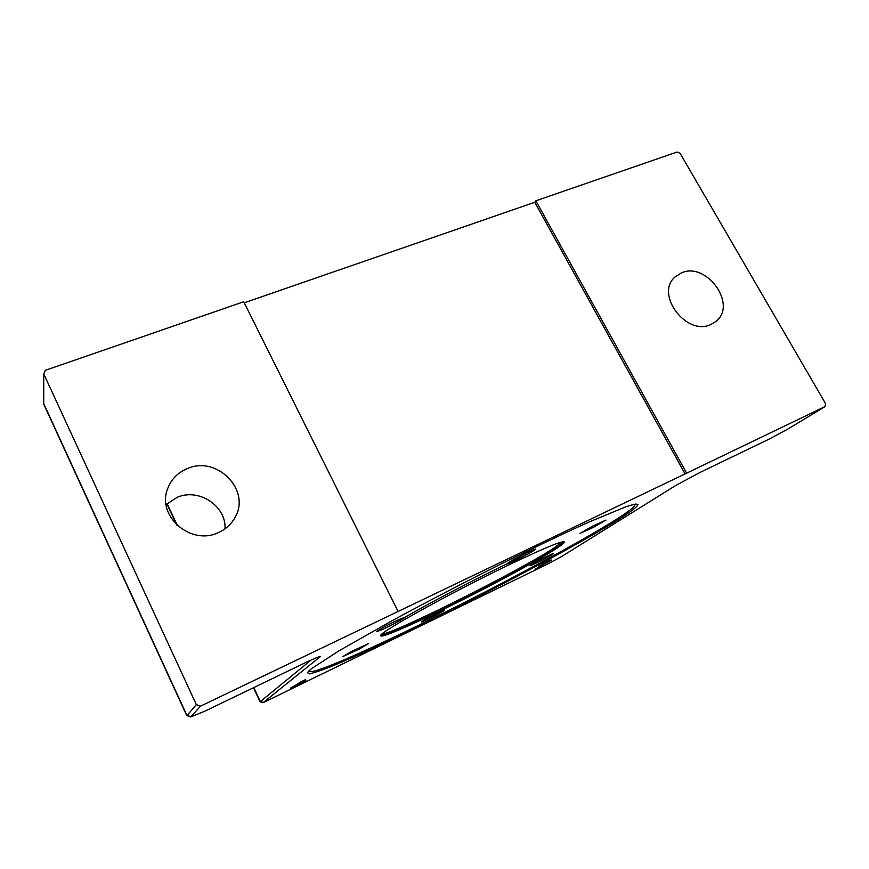 <?xml version="1.0" encoding="UTF-8"?>
<svg xmlns="http://www.w3.org/2000/svg" width="869" height="869" viewBox="0 0 869 869"><rect width="100%" height="100%" fill="white"/><g stroke="black" fill="none" stroke-linecap="round" stroke-linejoin="round"><path stroke-width="1.3" d="M710.885 324.506C686.38 336.585 654.553 293.972 675.094 276.907L681.437 272.888C706.66 261.287 737.868 305.128 715.795 321.541L710.885 324.506M218.021 532.751C190.952 545.743 156.746 516.305 167.456 489.225C170.976 479.514 177.634 472.627 187.411 468.554C217.152 455.226 251.413 490.561 234.902 517.663C231.089 524.485 225.462 529.514 218.021 532.751M166.077 504.585L177.059 497.372C198.762 487.748 226.331 505.888 225.028 528.808M617.218 520.27C578.917 544.092 501.619 585.434 432.632 619.532C393.353 638.9 357.528 655.584 333.142 665.708C322.041 670.151 314.078 672.867 309.266 673.877L307.398 672.584L311.526 668.619L339.334 650.599L391.159 621.226C423.583 603.618 458.202 585.543 494.993 567.012C530.633 549.219 563.134 533.685 588.65 522.182L625.908 506.757C633.175 504.378 637.183 503.662 637.944 504.628C637.422 506.757 630.514 511.971 617.218 520.27M309.234 671.27L308.582 671.161M422.106 621.357C425.625 618.858 445.656 608.887 444.7 610.114L444.016 610.668C440.29 613.275 420.705 623.019 421.498 621.867L422.106 621.357M532.219 564.893L530.036 565.589C529.818 565.067 545.678 556.638 551.424 554.226L553.488 553.586C553.586 554.183 538.052 562.428 532.219 564.893M593.57 527.287L580.09 533.381L592.484 526.169L605.997 520.053L593.57 527.287M534.185 550.305C528.624 554.15 505.954 565.404 507.116 563.731L508.256 562.786C513.514 559.071 536.846 547.492 535.456 549.273L534.185 550.305M400.957 618.663L404.617 617.49C404.845 618.217 388.291 627.016 380.405 630.362L376.549 631.611C376.147 630.97 393.157 621.932 400.957 618.663M352.423 650.968L368.358 643.723L358.886 649.241L342.983 656.475L352.423 650.968M508.799 564.937C450.077 593.103 378.276 633.012 380.731 635.587C379.862 638.639 406.985 627.103 441.854 610.092C495.428 584.109 562.428 547.329 564.318 542.299C564.6 539.606 546.09 547.155 508.799 564.937M633.599 504.389C635.022 504.422 635.217 505.085 634.164 506.355C623.171 519.173 510.483 580.557 421.183 624.04C362.471 652.76 312.21 674.67 309.462 671.346L309.766 670.064M550.044 560.842L540.898 565.306L536.325 568.598L550.044 560.842L549.762 560.309M535 569.336L541.789 564.959L538.91 566.295L549.436 560.483L551.685 560.06L534.967 569.26M300.533 682.078L292.712 687.075L303.618 681.752L300.283 683.338L304.476 680.145L300.489 681.991M305.703 679.449L302.162 682.361L305.866 680.623L294.96 686.662L290.583 688.074L305.703 679.449M825.018 406.583L685.087 473.92L534.783 202.281L535.847 200.815L677.125 151.999L680.101 153.357L825.55 403.574L825.018 406.583L787.423 429.308L768.848 439.247L700.273 472.312L675.865 485.402L561.189 556.779L546.883 564.405L263.014 702.739L320.237 656.649C319.303 656.41 314.024 658.583 304.389 663.177L205.236 710.983L190.735 716.968L200.554 706.128L196.329 704.629L186.868 715.654M685.087 473.92L200.554 706.128M43.722 404.161L43.732 373.887L45.427 370.292L243.733 301.76L398.045 611.385M43.732 373.887L196.329 704.629M311.135 660.027L260.146 701.761M535.847 200.815L686.532 473.008M244.243 302.803L534.783 202.281M380.785 635.424C386.672 634.957 406.942 626.321 441.571 609.527C483.664 589.073 534.924 561.656 555.03 548.621C560.44 545.135 563.427 542.832 564.003 541.691L564.003 541.68M562.21 541.865L553.792 548.133C519.369 570.857 394.363 633.566 381.98 634.077M550.588 560.668L550.273 560.06M190.832 716.697L186.857 715.296L43.45 403.031M263.22 702.489L260.309 701.446L253.77 687.585M177.493 525.68L167.098 503.618M319.694 657.312L318.651 656.931M527.961 553.977C488.291 571.998 421.172 607.007 395.243 623.127M309.462 671.346L308.669 671.074M564.003 541.691L564.318 542.299M635.804 503.977L637.944 504.628M43.591 403.889L186.716 715.556M166.848 503.835L176.863 525.104M253.476 687.727L260.07 701.717M263.014 702.739L260.081 701.739M190.735 716.968L186.759 715.611"/></g></svg>
